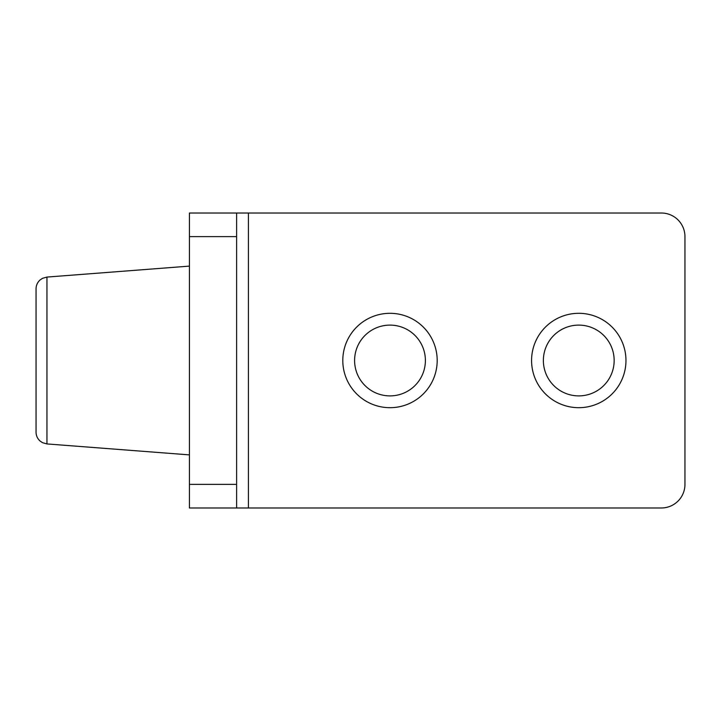 <?xml version="1.0" encoding="UTF-8"?>
<svg xmlns="http://www.w3.org/2000/svg" width="721" height="721" viewBox="0 0 721 721"><rect width="100%" height="100%" fill="white"/><g stroke="black" fill="none" stroke-linecap="round" stroke-linejoin="round"><path stroke-width="1.08" d="M236.623 213.019L236.623 236.623L189.425 236.623L189.425 213.019L661.355 213.019L307.407 213.019M684.95 236.623L684.95 484.377L684.95 236.623A23.595 23.595 0 0 0 661.355 213.019M236.623 236.623L236.623 507.981L661.355 507.981A23.595 23.595 0 0 0 684.95 484.377M236.623 507.981L189.425 507.981L189.425 484.377L236.623 484.377M189.425 236.623L189.425 484.377M307.407 507.981L661.355 507.981M425.39 360.5A35.392 35.392 0 0 0 389.998 325.108A35.392 35.392 0 0 0 354.597 360.5A35.392 35.392 0 0 0 389.998 395.892A35.392 35.392 0 0 0 425.39 360.5M389.998 313.311A47.189 47.189 0 0 1 437.187 360.5A47.189 47.189 0 0 1 389.998 407.689A47.189 47.189 0 0 1 342.799 360.5A47.189 47.189 0 0 1 389.998 313.311M614.157 360.5A35.392 35.392 0 0 0 578.765 325.108A35.392 35.392 0 0 0 543.373 360.5A35.392 35.392 0 0 0 578.765 395.892A35.392 35.392 0 0 0 614.157 360.5M578.765 313.311A47.189 47.189 0 0 1 625.963 360.5A47.189 47.189 0 0 1 578.765 407.689A47.189 47.189 0 0 1 531.575 360.5A47.189 47.189 0 0 1 578.765 313.311M46.946 443.929L42.476 442.667L40.079 441.036C37.456 438.656 36.113 435.7 36.05 432.158L36.05 288.842C36.113 285.3 37.456 282.344 40.079 279.964L42.476 278.333L46.946 277.071L46.946 443.929L189.425 454.888M248.421 213.019L248.421 507.981M46.946 277.071L189.425 266.112"/></g></svg>
